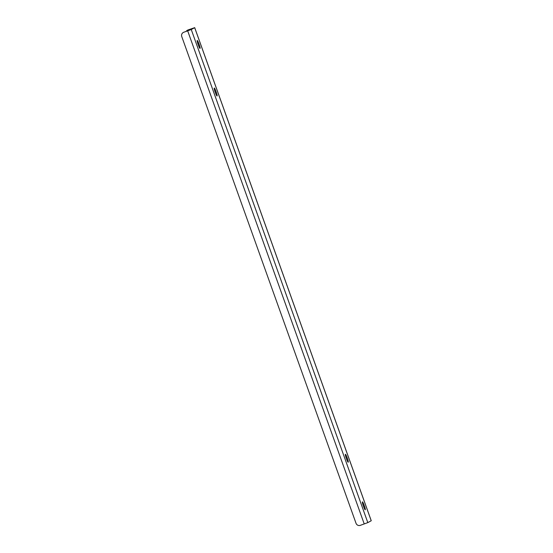 <?xml version="1.0" encoding="UTF-8"?>
<svg xmlns="http://www.w3.org/2000/svg" width="553" height="553" viewBox="0 0 553 553"><rect width="100%" height="100%" fill="white"/><g stroke="black" fill="none" stroke-linecap="round" stroke-linejoin="round"><path stroke-width="0.83" d="M194.677 27.671L188.027 29.945L193.115 28.217L189.686 30.09L183.755 32.268L191.255 29.53L367.807 522.613L371.222 520.753L194.677 27.671L191.255 29.53M363.694 506.852A3.366 0.484 70.5 0 0 365.243 509.797A3.366 0.484 70.5 0 0 364.545 506.389L363.978 504.799A3.366 0.484 70.5 0 0 362.429 501.861A3.366 0.484 70.5 0 0 363.127 505.269L363.694 506.852M215.815 90.996A3.366 0.484 70.5 0 0 214.26 88.051A3.366 0.484 70.5 0 0 214.958 91.459L215.532 93.042A3.366 0.484 70.5 0 0 217.08 95.987A3.366 0.484 70.5 0 0 216.382 92.579L215.815 90.996L214.91 91.314M198.783 43.431A3.366 0.484 70.5 0 0 197.234 40.487A3.366 0.484 70.5 0 0 197.933 43.894L198.499 45.484A3.366 0.484 70.5 0 0 200.048 48.422A3.366 0.484 70.5 0 0 199.35 45.014L198.783 43.431L197.877 43.749M346.662 459.287A3.366 0.484 70.5 0 0 348.217 462.232A3.366 0.484 70.5 0 0 347.519 458.824L346.952 457.234A3.366 0.484 70.5 0 0 345.397 454.296A3.366 0.484 70.5 0 0 346.095 457.704L346.662 459.287M367.807 522.613L360.307 525.35A3.366 3.332 -118.6 0 1 356.028 523.29L181.75 36.553A3.366 3.332 -118.6 0 1 183.285 32.482L183.492 32.364A3.366 3.332 61.4 0 1 183.969 32.157M183.755 32.268A3.366 3.332 -118.6 0 0 183.285 32.482M187.813 30.062A3.366 3.332 -118.6 0 0 187.343 30.277L187.557 30.159A3.366 3.332 61.4 0 1 188.027 29.945M187.343 30.277A3.366 3.332 -118.6 0 0 186.147 31.383M364.233 523.961L187.688 30.878M346.613 459.142L347.519 458.824M346.047 457.559L346.952 457.234M198.444 45.339L199.35 45.014M215.476 92.904L216.382 92.579M363.639 506.707L364.545 506.389M363.072 505.124L363.978 504.799M194.704 27.65L371.25 520.732"/></g></svg>
